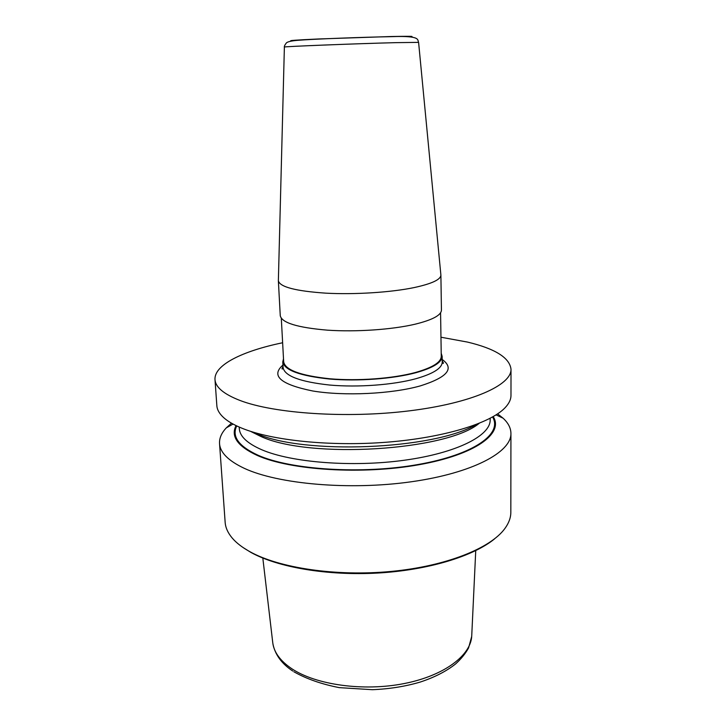 <?xml version="1.0" encoding="UTF-8"?>
<svg xmlns="http://www.w3.org/2000/svg" width="726" height="726" viewBox="0 0 726 726"><rect width="100%" height="100%" fill="white"/><g stroke="black" fill="none" stroke-linecap="round" stroke-linejoin="round"><path stroke-width="1.09" d="M231.476 423.176L226.312 427.859C221.503 432.959 219.243 438.195 219.542 443.595L225.142 522.239C225.505 527.62 227.873 532.902 232.247 538.084C236.358 542.912 242.212 547.431 249.798 551.642C279.102 568.031 336.274 576.644 391.078 571.444C445.918 566.262 490.54 548.302 504.851 528.564C508.844 523.092 510.841 517.656 510.832 512.257L510.932 433.422C510.85 428.013 508.236 422.94 503.082 418.194L497.609 413.884M219.542 443.595C220.132 452.579 228.4 460.838 244.353 468.361C278.094 484.124 349.696 490.504 411.07 481.801C472.562 473.18 511.512 452.116 510.932 433.422M282.632 342.754C242.638 351.003 213.961 364.96 214.996 379.598L216.847 405.671C217.119 409.782 219.424 413.793 223.762 417.713C227.91 421.434 233.899 424.901 241.722 428.122C271.678 440.528 330.747 446.69 387.466 442.143C444.221 437.596 490.304 423.249 504.924 407.894C508.971 403.683 510.986 399.518 510.977 395.407L511.004 369.262C509.661 357.755 495.15 348.689 467.499 342.082L440.963 337.218M214.996 379.598C215.477 387.194 223.78 394.136 239.907 400.425C274.02 413.593 346.874 418.593 409.382 410.843C472.009 403.157 511.612 385.061 511.004 369.262M236.05 425.599C230.55 436.408 237.638 446.372 257.322 455.474C290.482 470.294 362.619 474.904 419.074 464.713C475.712 454.63 504.025 433.34 493.217 416.615M494.66 538.792C473.615 556.18 428.249 570.155 377.856 573.041C327.471 575.918 277.686 567.305 250.897 552.413L243.128 547.567M278.367 280.79L280.263 315.71C281.77 322.807 297.478 327.617 327.399 330.158C356.03 332.109 391.877 329.649 414.9 324.25C432.442 319.948 441.281 315.229 441.435 310.084L440.891 275.118C440.727 279.601 431.798 283.757 414.092 287.587C390.851 292.415 354.678 294.729 325.802 293.159C295.636 291.09 279.828 286.97 278.367 280.79L278.376 280.372M283.503 358.762L282.777 361.893C284.329 370.178 299.911 375.896 329.504 379.026C357.827 381.486 393.229 378.845 415.971 372.692C433.286 367.792 442.016 362.338 442.152 356.33L441.217 353.263M440.573 312.77L441.263 356.33C441.127 362.274 432.487 367.665 415.336 372.511C392.848 378.591 357.854 381.204 329.867 378.772C300.609 375.669 285.209 370.024 283.666 361.829L281.307 318.333M255.951 433.313C302.951 455.111 434.139 449.739 476.41 424.429M475.739 550.635L471.755 635.386C471.41 655.079 444.484 675.715 403.883 683.62C363.363 691.579 315.946 684.89 291.788 668.728C280.082 660.787 273.72 651.993 272.713 642.338L262.821 558.067M282.949 365.06C270.589 375.796 280.526 384.444 312.761 390.987C344.342 396.269 391.804 393.982 420.427 385.86C447.497 377.284 454.757 368.49 442.207 359.497M283.022 366.467L281.969 368.59C282.251 369.416 282.632 369.08 283.086 367.601C284.646 376.032 300.21 381.849 329.767 385.052C358.045 387.575 393.392 384.916 416.098 378.663C433.395 373.69 442.107 368.146 442.243 362.038C442.815 363.49 443.214 363.799 443.432 362.955L442.225 360.904M278.367 280.735L284.383 47.054C281.488 46.609 355.259 43.669 395.706 42.652L418.593 42.371M292.378 40.91C286.743 40.692 295.373 40.048 318.251 38.986L391.196 36.518M391.378 36.518C409.237 36.164 415.508 36.255 410.19 36.799M479.142 423.349C447.071 450.628 309.63 459.286 260.861 436.453L250.606 431.371M239.208 427.06L239.308 428.639C239.807 436.362 247.257 443.386 261.669 449.712C291.353 462.58 352.564 467.471 404.799 460.175C457.135 452.933 490.694 435.518 490.168 419.882L490.168 418.938M492.564 416.987C502.8 433.613 474.296 454.621 418.14 464.504C362.156 474.495 290.935 469.903 258.084 455.247C238.727 446.327 231.603 436.553 236.721 425.926M496.094 414.873L503.082 418.194M233.055 424.057L226.312 427.859M471.7 636.457L468.579 647.928C465.42 653.636 461.092 658.981 455.574 663.954C446.318 671.305 434.502 677.349 420.118 682.095C405.226 686.478 389.317 689.01 372.384 689.7L339.251 687.631C321.527 684.146 306.399 678.855 293.849 671.759M272.84 643.381C275.372 657.284 285.009 665.914 292.778 671.051M283.086 367.601L282.777 361.893M442.243 362.038L442.152 356.33M284.383 47.036C284.184 46.31 284.783 45.039 286.171 43.224C286.979 41.881 290.736 40.919 297.451 40.338C313.042 39.032 363.962 37.135 392.167 36.645C421.47 35.556 417.196 40.03 418.593 42.353L440.891 275.063M490.159 418.294L490.168 419.882M239.253 427.705L239.308 428.639"/></g></svg>
